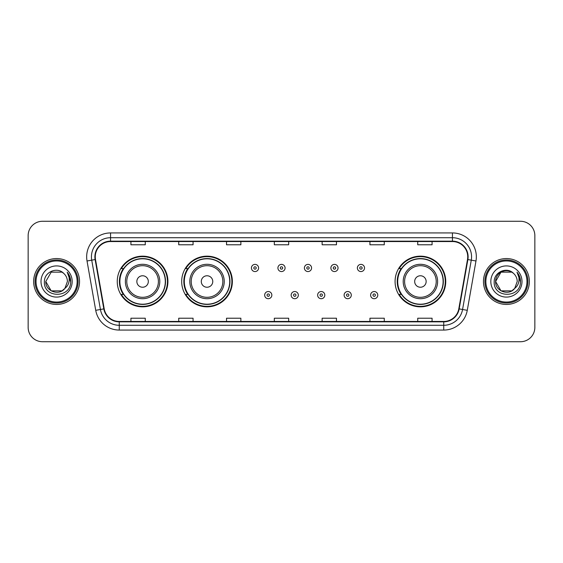 <?xml version="1.0" encoding="UTF-8"?>
<svg xmlns="http://www.w3.org/2000/svg" width="563" height="563" viewBox="0 0 563 563"><rect width="100%" height="100%" fill="white"/><g stroke="black" fill="none" stroke-linecap="round" stroke-linejoin="round"><path stroke-width="0.84" d="M395.078 281.5A25.335 25.335 0 0 0 420.413 306.835A25.335 25.335 0 0 0 445.748 281.5A25.335 25.335 0 0 0 420.413 256.165A25.335 25.335 0 0 0 395.078 281.5M181.687 281.5A25.335 25.335 0 0 0 207.022 306.835A25.335 25.335 0 0 0 232.357 281.5A25.335 25.335 0 0 0 207.022 256.165A25.335 25.335 0 0 0 181.687 281.5M117.252 281.5A25.335 25.335 0 0 0 142.587 306.835A25.335 25.335 0 0 0 167.922 281.5A25.335 25.335 0 0 0 142.587 256.165A25.335 25.335 0 0 0 117.252 281.5M123.325 294.407A23.182 23.182 0 0 1 123.325 268.593M187.768 294.407A23.182 23.182 0 0 1 187.768 268.593M401.152 294.407A23.182 23.182 0 0 1 401.152 268.593M28.15 235.608L28.15 327.392A14.342 14.342 0 0 0 42.492 341.727L520.508 341.727A14.342 14.342 0 0 0 534.85 327.392L534.85 235.608A14.342 14.342 0 0 0 520.508 221.273L42.492 221.273A14.342 14.342 0 0 0 28.15 235.608L28.15 327.392M33.646 281.5A22.942 22.942 0 0 0 56.596 304.442A22.942 22.942 0 0 0 79.538 281.5A22.942 22.942 0 0 0 56.596 258.558A22.942 22.942 0 0 0 33.646 281.5A22.942 22.942 0 0 0 56.596 304.442A22.942 22.942 0 0 0 79.538 281.5A22.942 22.942 0 0 0 56.596 258.558A22.942 22.942 0 0 0 33.646 281.5M483.462 281.5A22.942 22.942 0 0 0 506.404 304.442A22.942 22.942 0 0 0 529.354 281.5A22.942 22.942 0 0 0 506.404 258.558A22.942 22.942 0 0 0 483.462 281.5A22.942 22.942 0 0 0 506.404 304.442A22.942 22.942 0 0 0 529.354 281.5A22.942 22.942 0 0 0 506.404 258.558A22.942 22.942 0 0 0 483.462 281.5M95.267 256.834A15.3 15.3 0 0 1 110.559 241.541L452.441 241.541A15.3 15.3 0 0 1 467.501 259.494L458.803 308.82A15.3 15.3 0 0 1 443.743 321.459L119.257 321.459A15.3 15.3 0 0 1 104.197 308.82L95.499 259.494A15.3 15.3 0 0 1 95.267 256.834M94.88 256.834A15.68 15.68 0 0 0 95.119 259.557L103.817 308.89A15.68 15.68 0 0 0 119.257 321.846L443.743 321.846A15.68 15.68 0 0 0 459.183 308.89L467.881 259.557A15.68 15.68 0 0 0 452.441 241.154L110.559 241.154A15.68 15.68 0 0 0 94.88 256.834M87.026 260.986A23.899 23.899 0 0 1 110.559 232.934L452.441 232.934A23.899 23.899 0 0 1 475.974 260.986L467.276 310.319A23.899 23.899 0 0 1 443.743 330.066L119.257 330.066A23.899 23.899 0 0 1 95.724 310.319L87.026 260.986L91.727 260.155A19.121 19.121 0 0 1 110.559 237.713L452.441 237.713A19.121 19.121 0 0 1 471.273 260.155L462.568 309.488A19.121 19.121 0 0 1 443.743 325.287L119.257 325.287A19.121 19.121 0 0 1 100.432 309.488L91.727 260.155A19.121 19.121 0 0 1 91.438 256.834M520.508 221.273L42.492 221.273M42.492 341.727L520.508 341.727M534.85 327.392L534.85 235.608M459.183 308.89L462.568 309.488L471.273 260.155L475.974 260.986M274.329 241.541L274.329 244.778L288.671 244.778L288.671 241.541M226.53 241.541L226.53 244.778L240.865 244.778L240.865 241.541M178.724 241.541L178.724 244.778L193.067 244.778L193.067 241.541M130.926 241.541L130.926 244.778L145.268 244.778L145.268 241.541M322.135 241.541L322.135 244.778L336.47 244.778L336.47 241.541M369.933 241.541L369.933 244.778L384.276 244.778L384.276 241.541M417.732 241.541L417.732 244.778L432.074 244.778L432.074 241.541M288.671 321.459L288.671 318.222L274.329 318.222L274.329 321.459M240.865 321.459L240.865 318.222L226.53 318.222L226.53 321.459M193.067 321.459L193.067 318.222L178.724 318.222L178.724 321.459M145.268 321.459L145.268 318.222L130.926 318.222L130.926 321.459M336.47 321.459L336.47 318.222L322.135 318.222L322.135 321.459M384.276 321.459L384.276 318.222L369.933 318.222L369.933 321.459M432.074 321.459L432.074 318.222L417.732 318.222L417.732 321.459M61.993 290.86A10.81 10.81 0 0 0 64.914 288.397L64.696 288.65C58.848 296.145 45.23 291.106 45.786 281.5L51.191 272.14M77.145 281.5A20.557 20.557 0 0 0 56.596 260.943A20.557 20.557 0 0 0 36.039 281.5A20.557 20.557 0 0 0 56.596 302.057A20.557 20.557 0 0 0 77.145 281.5M78.102 281.5A21.514 21.514 0 0 0 56.596 259.986A21.514 21.514 0 0 0 35.082 281.5A21.514 21.514 0 0 0 56.596 303.014A21.514 21.514 0 0 0 78.102 281.5M64.914 288.397L61.993 290.86L51.191 290.86L45.786 281.5L51.191 272.14L61.993 272.14L63.668 273.337C57.039 266.383 44.273 272.112 44.393 281.5C43.175 298.179 70.22 298.615 70.664 282.309L70.685 281.5C70.642 277.953 69.467 274.843 67.145 272.161C68.911 275.054 69.531 278.171 69.01 281.5C68.531 284.287 67.166 286.581 64.914 288.397L61.993 290.86L51.191 290.86L45.786 281.5L51.191 290.86L61.993 290.86L64.914 288.397L67.398 281.5C67.335 278.242 66.096 275.518 63.668 273.337M41.008 281.5A15.588 15.588 0 0 0 56.596 297.088A15.588 15.588 0 0 0 72.177 281.5A15.588 15.588 0 0 0 56.596 265.912A15.588 15.588 0 0 0 41.008 281.5M67.25 272.281L70.678 281.908M67.145 272.161L69.96 277.045M148.322 281.5A5.736 5.736 0 0 0 142.587 275.764A5.736 5.736 0 0 0 136.851 281.5A5.736 5.736 0 0 0 142.587 287.236A5.736 5.736 0 0 0 148.322 281.5M159.793 281.5A17.207 17.207 0 0 0 142.587 264.293A17.207 17.207 0 0 0 125.38 281.5A17.207 17.207 0 0 0 142.587 298.707A17.207 17.207 0 0 0 159.793 281.5A17.207 17.207 0 0 1 142.587 298.707A17.207 17.207 0 0 1 125.38 281.5M165.297 281.5A22.703 22.703 0 0 0 142.587 258.797A22.703 22.703 0 0 0 119.884 281.5A22.703 22.703 0 0 0 142.587 304.203A22.703 22.703 0 0 0 165.297 281.5M167.443 281.5A24.856 24.856 0 0 1 121.348 294.407L123.649 294.407A22.921 22.921 0 0 0 165.508 281.556A22.921 22.921 0 0 0 123.649 268.593L121.348 268.593A24.856 24.856 0 0 1 167.443 281.5M212.758 281.5A5.736 5.736 0 0 0 207.022 275.764A5.736 5.736 0 0 0 201.287 281.5A5.736 5.736 0 0 0 207.022 287.236A5.736 5.736 0 0 0 212.758 281.5M224.236 281.5A17.207 17.207 0 0 0 207.022 264.293A17.207 17.207 0 0 0 189.815 281.5A17.207 17.207 0 0 0 207.022 298.707A17.207 17.207 0 0 0 224.236 281.5A17.207 17.207 0 0 1 207.022 298.707A17.207 17.207 0 0 1 189.815 281.5M229.732 281.5A22.703 22.703 0 0 0 207.022 258.797A22.703 22.703 0 0 0 184.319 281.5A22.703 22.703 0 0 0 207.022 304.203A22.703 22.703 0 0 0 229.732 281.5M231.879 281.5A24.856 24.856 0 0 1 185.783 294.407L188.084 294.407A22.921 22.921 0 0 0 229.943 281.556A22.921 22.921 0 0 0 188.084 268.593L185.783 268.593A24.856 24.856 0 0 1 231.879 281.5M426.149 281.5A5.736 5.736 0 0 0 420.413 275.764A5.736 5.736 0 0 0 414.678 281.5A5.736 5.736 0 0 0 420.413 287.236A5.736 5.736 0 0 0 426.149 281.5M437.62 281.5A17.207 17.207 0 0 0 420.413 264.293A17.207 17.207 0 0 0 403.207 281.5A17.207 17.207 0 0 0 420.413 298.707A17.207 17.207 0 0 0 437.62 281.5A17.207 17.207 0 0 1 420.413 298.707A17.207 17.207 0 0 1 403.207 281.5M443.116 281.5A22.703 22.703 0 0 0 420.413 258.797A22.703 22.703 0 0 0 397.703 281.5A22.703 22.703 0 0 0 420.413 304.203A22.703 22.703 0 0 0 443.116 281.5M445.27 281.5A24.856 24.856 0 0 1 399.167 294.407L401.475 294.407A22.921 22.921 0 0 0 443.334 281.556A22.921 22.921 0 0 0 401.475 268.593L399.167 268.593A24.856 24.856 0 0 1 445.27 281.5M511.809 290.86A10.81 10.81 0 0 0 514.73 288.397L512.421 290.48M526.961 281.5A20.557 20.557 0 0 0 506.404 260.943A20.557 20.557 0 0 0 485.855 281.5A20.557 20.557 0 0 0 506.404 302.057A20.557 20.557 0 0 0 526.961 281.5M527.918 281.5A21.514 21.514 0 0 0 506.404 259.986A21.514 21.514 0 0 0 484.898 281.5A21.514 21.514 0 0 0 506.404 303.014A21.514 21.514 0 0 0 527.918 281.5M512.309 290.557L514.73 288.397L511.809 290.86L501.007 290.86L495.602 281.5L501.007 272.14L511.809 272.14L513.484 273.337C506.855 266.383 494.089 272.112 494.208 281.5C492.991 298.179 520.036 298.615 520.479 282.309L520.501 281.5C520.458 277.953 519.283 274.843 516.961 272.161C518.727 275.054 519.346 278.171 518.826 281.5C518.347 284.287 516.982 286.581 514.73 288.397L512.4 290.494M514.505 288.65L511.809 290.86L501.007 290.86L495.602 281.5C495.046 291.106 508.663 296.145 514.512 288.65M514.73 288.397L517.214 281.5C517.151 278.242 515.912 275.518 513.484 273.337M490.823 281.5A15.588 15.588 0 0 0 506.404 297.088A15.588 15.588 0 0 0 521.992 281.5A15.588 15.588 0 0 0 506.404 265.912A15.588 15.588 0 0 0 490.823 281.5M511.809 272.14A10.81 10.81 0 0 0 495.602 281.5M517.066 272.281L520.494 281.908M516.961 272.161L519.776 277.045M258.6 267.974A3.582 3.582 0 0 1 255.018 271.556A3.582 3.582 0 0 1 251.436 267.974A3.582 3.582 0 0 1 255.018 264.385A3.582 3.582 0 0 1 258.6 267.974A3.582 3.582 0 0 0 255.018 264.385A3.582 3.582 0 0 0 251.436 267.974M285.082 267.974A3.582 3.582 0 0 1 281.5 271.556A3.582 3.582 0 0 1 277.918 267.974A3.582 3.582 0 0 1 281.5 264.385A3.582 3.582 0 0 1 285.082 267.974A3.582 3.582 0 0 0 281.5 264.385A3.582 3.582 0 0 0 277.918 267.974M311.564 267.974A3.582 3.582 0 0 1 307.982 271.556A3.582 3.582 0 0 1 304.4 267.974A3.582 3.582 0 0 1 307.982 264.385A3.582 3.582 0 0 1 311.564 267.974A3.582 3.582 0 0 0 307.982 264.385A3.582 3.582 0 0 0 304.4 267.974M338.046 267.974A3.582 3.582 0 0 1 334.464 271.556A3.582 3.582 0 0 1 330.882 267.974A3.582 3.582 0 0 1 334.464 264.385A3.582 3.582 0 0 1 338.046 267.974A3.582 3.582 0 0 0 334.464 264.385A3.582 3.582 0 0 0 330.882 267.974M364.528 267.974A3.582 3.582 0 0 1 360.946 271.556A3.582 3.582 0 0 1 357.364 267.974A3.582 3.582 0 0 1 360.946 264.385A3.582 3.582 0 0 1 364.528 267.974A3.582 3.582 0 0 0 360.946 264.385A3.582 3.582 0 0 0 357.364 267.974M264.673 295.125A3.582 3.582 0 0 1 268.255 291.535A3.582 3.582 0 0 1 271.845 295.125A3.582 3.582 0 0 1 268.255 298.707A3.582 3.582 0 0 1 264.673 295.125A3.582 3.582 0 0 0 268.255 298.707A3.582 3.582 0 0 0 271.845 295.125M291.155 295.125A3.582 3.582 0 0 1 294.745 291.535A3.582 3.582 0 0 1 298.327 295.125A3.582 3.582 0 0 1 294.745 298.707A3.582 3.582 0 0 1 291.155 295.125A3.582 3.582 0 0 0 294.745 298.707A3.582 3.582 0 0 0 298.327 295.125M317.638 295.125A3.582 3.582 0 0 1 321.227 291.535A3.582 3.582 0 0 1 324.809 295.125A3.582 3.582 0 0 1 321.227 298.707A3.582 3.582 0 0 1 317.638 295.125A3.582 3.582 0 0 0 321.227 298.707A3.582 3.582 0 0 0 324.809 295.125M344.12 295.125A3.582 3.582 0 0 1 347.709 291.535A3.582 3.582 0 0 1 351.291 295.125A3.582 3.582 0 0 1 347.709 298.707A3.582 3.582 0 0 1 344.12 295.125A3.582 3.582 0 0 0 347.709 298.707A3.582 3.582 0 0 0 351.291 295.125M370.602 295.125A3.582 3.582 0 0 1 374.191 291.535A3.582 3.582 0 0 1 377.773 295.125A3.582 3.582 0 0 1 374.191 298.707A3.582 3.582 0 0 1 370.602 295.125A3.582 3.582 0 0 0 374.191 298.707A3.582 3.582 0 0 0 377.773 295.125M452.441 232.934L452.441 241.154M91.727 260.155L95.119 259.557M119.257 330.066L119.257 321.846M443.743 321.846L443.743 330.066M95.724 310.319L103.817 308.89M467.881 259.557L471.273 260.155M110.559 232.934L110.559 241.154M462.568 309.488L467.276 310.319M158.393 281.5A15.806 15.806 0 0 0 142.587 265.694A15.806 15.806 0 0 0 126.781 281.5A15.806 15.806 0 0 0 142.587 297.306A15.806 15.806 0 0 0 158.393 281.5M222.835 281.5A15.806 15.806 0 0 0 207.022 265.694A15.806 15.806 0 0 0 191.216 281.5A15.806 15.806 0 0 0 207.022 297.306A15.806 15.806 0 0 0 222.835 281.5M436.219 281.5A15.806 15.806 0 0 0 420.413 265.694A15.806 15.806 0 0 0 404.607 281.5A15.806 15.806 0 0 0 420.413 297.306A15.806 15.806 0 0 0 436.219 281.5M253.822 267.974A1.196 1.196 0 0 0 255.018 269.17A1.196 1.196 0 0 0 256.214 267.974A1.196 1.196 0 0 0 255.018 266.778A1.196 1.196 0 0 0 253.822 267.974M280.304 267.974A1.196 1.196 0 0 0 281.5 269.17A1.196 1.196 0 0 0 282.696 267.974A1.196 1.196 0 0 0 281.5 266.778A1.196 1.196 0 0 0 280.304 267.974M306.786 267.974A1.196 1.196 0 0 0 307.982 269.17A1.196 1.196 0 0 0 309.178 267.974A1.196 1.196 0 0 0 307.982 266.778A1.196 1.196 0 0 0 306.786 267.974M333.268 267.974A1.196 1.196 0 0 0 334.464 269.17A1.196 1.196 0 0 0 335.661 267.974A1.196 1.196 0 0 0 334.464 266.778A1.196 1.196 0 0 0 333.268 267.974M359.75 267.974A1.196 1.196 0 0 0 360.946 269.17A1.196 1.196 0 0 0 362.143 267.974A1.196 1.196 0 0 0 360.946 266.778A1.196 1.196 0 0 0 359.75 267.974M269.452 295.125A1.196 1.196 0 0 0 268.255 293.928A1.196 1.196 0 0 0 267.066 295.125A1.196 1.196 0 0 0 268.255 296.321A1.196 1.196 0 0 0 269.452 295.125M295.934 295.125A1.196 1.196 0 0 0 294.745 293.928A1.196 1.196 0 0 0 293.548 295.125A1.196 1.196 0 0 0 294.745 296.321A1.196 1.196 0 0 0 295.934 295.125M322.416 295.125A1.196 1.196 0 0 0 321.227 293.928A1.196 1.196 0 0 0 320.03 295.125A1.196 1.196 0 0 0 321.227 296.321A1.196 1.196 0 0 0 322.416 295.125M348.898 295.125A1.196 1.196 0 0 0 347.709 293.928A1.196 1.196 0 0 0 346.512 295.125A1.196 1.196 0 0 0 347.709 296.321A1.196 1.196 0 0 0 348.898 295.125M375.38 295.125A1.196 1.196 0 0 0 374.191 293.928A1.196 1.196 0 0 0 372.995 295.125A1.196 1.196 0 0 0 374.191 296.321A1.196 1.196 0 0 0 375.38 295.125"/></g></svg>
